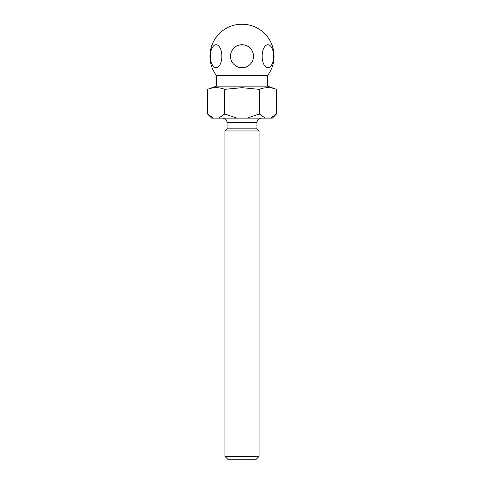 <?xml version="1.0" encoding="UTF-8"?>
<svg xmlns="http://www.w3.org/2000/svg" width="484" height="484" viewBox="0 0 484 484"><rect width="100%" height="100%" fill="white"/><g stroke="black" fill="none" stroke-linecap="round" stroke-linejoin="round"><path stroke-width="0.73" d="M230.499 56.229A11.501 11.501 0 0 1 242 44.728A11.501 11.501 0 0 1 253.501 56.229A11.501 11.501 0 0 1 242 67.73A11.501 11.501 0 0 1 230.499 56.229M210.358 56.229A11.501 5.747 90 0 1 216.112 44.728A11.501 5.747 90 0 1 221.86 56.229A11.501 5.747 90 0 1 216.112 67.73A11.501 5.747 90 0 1 210.358 56.229M262.14 56.229A11.501 5.747 -90 0 1 267.888 44.728A11.501 5.747 -90 0 1 273.642 56.229A11.501 5.747 -90 0 1 267.888 67.73A11.501 5.747 -90 0 1 262.14 56.229M216.378 86.122L267.622 86.122L267.622 75.45L216.378 75.45L216.378 86.122L207.479 89.358L207.479 113.958L213.577 118.15L211.677 118.15L207.479 113.958M207.479 89.358C213.232 87.138 218.986 87.138 224.739 89.358L242 87.677L259.261 89.358C265.014 87.138 270.768 87.138 276.521 89.358L276.521 113.958L270.423 118.15L213.577 118.15M259.085 456.382L255.667 459.8L228.333 459.8L224.915 456.382L259.085 456.382L259.085 130.964L224.915 130.964L224.915 456.382M227.05 128.829L227.05 122.422L256.95 122.422L256.95 128.829L227.05 128.829L224.915 130.964M276.521 113.958L272.323 118.15L270.423 118.15M236.93 118.15L224.739 113.958L218.647 118.15M265.353 118.15L259.261 113.958L247.07 118.15M259.261 89.358L259.261 113.958M224.739 89.358L224.739 113.958M267.622 75.45A32.029 32.029 0 0 0 242 24.2A32.029 32.029 0 0 0 216.378 75.45M267.622 86.122L276.521 89.358M227.05 122.422L226.615 120.546C226.706 120.601 225.804 118.423 222.785 118.15M256.95 128.829L259.085 130.964M256.95 122.422L257.385 120.546C257.294 120.601 258.196 118.423 261.215 118.15"/></g></svg>
